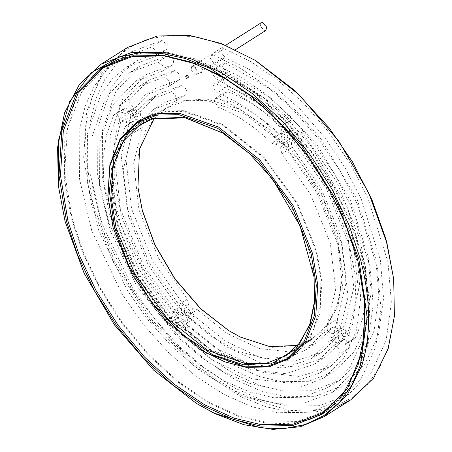 <?xml version="1.0" encoding="UTF-8"?>
<svg xmlns="http://www.w3.org/2000/svg" width="452" height="452" viewBox="0 0 452 452"><rect width="100%" height="100%" fill="white"/><g stroke="black" fill="none" stroke-linecap="round" stroke-linejoin="round"><path stroke-width="0.34" stroke-dasharray="2.26 1.69" d="M265.866 30.431L264.527 30.691L260.29 26.222L261.07 22.86M190.976 70.156L191.75 66.789L193.089 66.529L197.326 70.998L196.552 74.365L195.213 74.62L190.976 70.156M201.75 350.402L171.946 326.96L145.42 295.783L125.34 261.013L113.045 227.107M131.786 126.752L119.26 145.64L112.729 169.873L112.333 196.999L117.204 224.469L136.476 272.144L169.986 318.146L211.225 350.905L250.289 364.685L280.929 362.08M290.229 357.871L292.337 356.6L309.801 338.927L319.931 313.117L321.914 282.483L316.739 250.905L297.472 203.23L263.962 157.234L222.717 124.469L183.653 110.689L161.771 111.022L141.606 118.774L139.561 120.142M228.13 80.049L271.612 114.023L310.366 159.386L339.712 210.073L357.662 259.51L364.289 294.89M326.389 410.331L297.117 421.586L265.347 422.072L238.181 415.501L208.632 402.06L178.195 381.516L148.753 354.498L122.204 322.525L100.101 287.715L83.343 252.369L72.128 218.497L64.608 172.653L67.489 128.17L82.196 90.705L107.553 65.043M117.531 59.692L142.425 52.963L168.602 53.308L195.767 59.879L225.316 73.314L255.747 93.863L285.189 120.882L311.739 152.855L333.847 187.659L350.599 223.005L361.82 256.877L369.086 299.032L367.702 340.407L356.34 376.606L335.491 403.596M216.35 84.004C238.413 92.649 259.634 106.926 280.003 126.826L282.37 131.475L281.291 134.447L280.799 134.673L276.89 133.159C257.776 114.48 237.859 101.09 217.152 92.971L212.875 86.987L213.96 84.083L216.35 84.004L226.746 77.411L224.356 77.495L223.271 80.4L227.554 86.383C248.261 94.496 268.172 107.892 287.291 126.566L291.195 128.08L291.687 127.859L292.766 124.888L290.404 120.232C270.03 100.333 248.809 86.061 226.746 77.411M290.404 120.232L280.003 126.826M276.89 133.159L287.291 126.566M168.359 86.479L144.318 95.451L125.498 113.718L122.758 113.644L119.339 109.785L119.351 105.452L138.736 86.643L164.353 77.083L169.698 81.247L169.15 86.185L168.359 86.479L179.546 79.597L180.094 74.653L174.754 70.495L149.132 80.055L129.747 98.858L129.735 103.197L133.154 107.056L135.899 107.13L154.714 88.863L178.76 79.891M136.521 106.508L126.125 113.096M129.747 98.858L119.351 105.452M271.918 143.295C254.804 126.577 236.978 114.588 218.446 107.327L214.169 101.344L215.248 98.44L217.638 98.355C237.532 106.152 256.663 119.017 275.025 136.962L277.387 141.612L276.308 144.578L275.822 144.804L271.918 143.295L282.314 136.707L286.218 138.216L286.704 137.99L287.783 135.024L285.421 130.374C267.059 112.429 247.928 99.564 228.034 91.767L225.65 91.846L224.565 94.756L228.842 100.739C247.374 108 265.2 119.989 282.314 136.707M285.421 130.374L275.025 136.962M215.056 69.648L263.742 97.994L288.24 119.95L311.072 146.245L346.87 206.293L365.391 265.51L368.504 302.399L363.69 337.311L350.26 366.538L329.101 387.014L302.512 397.246L273.443 397.692L250.216 392.212L225.141 381.285L199.332 364.758L174.139 343.091L130.944 288.896L103.09 230.61L91.858 183.15L92.106 136.685L105.389 98.061L129.803 72.552L157.946 62.048L163.291 66.212L162.737 71.15L135.385 81.36L112.345 105.44L99.802 141.9L99.564 185.766L110.169 230.565L136.464 285.585L177.235 336.74L201.021 357.199L225.384 372.798L249.052 383.11L270.98 388.285L298.416 387.861L323.519 378.205L343.497 358.877L356.17 331.288L360.713 298.331L357.775 263.51L340.294 207.609L306.496 150.923L261.821 105.372L215.864 78.62L211.587 72.636L212.672 69.732L215.056 69.648L225.458 63.06L223.068 63.139L221.983 66.048L226.26 72.032L272.217 98.785L316.892 144.335L350.69 201.021L368.171 256.917L371.109 291.743L366.566 324.694L353.893 352.289L333.915 371.612L308.812 381.273L281.376 381.697L259.454 376.522L235.78 366.205L211.417 350.611L187.636 330.152L146.86 278.991L120.565 223.977L109.96 179.173L110.198 135.312L122.741 98.847L145.781 74.766L173.139 64.563L173.687 59.619L168.342 55.46L140.199 65.958L115.791 91.468L102.508 130.091L102.254 176.562L113.486 224.022L141.34 282.308L184.535 336.503L209.728 358.17L235.543 374.697L260.618 385.624L283.839 391.104L312.908 390.658L339.497 380.42L360.662 359.95L374.087 330.723L378.9 295.811L375.787 258.923L357.266 199.705L321.468 139.657L298.642 113.356L274.138 91.4L225.458 63.06M213.768 55.297L239.792 67.84L266.816 86.179L293.512 110.102L318.383 138.758L340.034 170.715L357.396 204.191L377.578 268.714L380.968 308.908L375.725 346.95L361.091 378.799L338.034 401.105L309.061 412.258L277.387 412.744L252.08 406.772L224.757 394.862L196.631 376.861L169.178 353.249L143.917 325.157L122.113 294.195L91.762 230.684L79.524 178.975L79.795 128.34L85.298 105.791L94.27 86.253L106.322 70.359L120.87 58.455L151.533 47.014L156.878 51.178L156.33 56.116L126.453 67.263L112.655 78.558L101.22 93.632L87.49 133.555L87.23 181.585L98.841 230.639L127.633 290.885L148.312 320.253L172.28 346.899L198.321 369.301L225 386.375L250.916 397.67L274.923 403.337L304.964 402.873L332.446 392.296L354.323 371.137L368.205 340.927L373.177 304.84L369.962 266.708L350.814 205.507L334.35 173.749L313.812 143.437L290.218 116.254L264.895 93.564L239.261 76.168L214.576 64.269L210.293 58.285L211.378 55.376L213.768 55.297L224.164 48.703L221.774 48.788L220.695 51.692L224.972 57.675L249.657 69.574L275.291 86.97L300.614 109.666L324.208 136.849L344.746 167.161L361.216 198.914L380.358 260.12L383.573 298.252L378.601 334.333L364.724 364.549L342.848 385.709L315.366 396.285L285.319 396.749L261.312 391.082L235.396 379.787L208.717 362.707L182.676 340.311L158.708 313.665L138.029 284.291L109.237 224.051L97.632 174.997L97.886 126.967L111.621 87.044L123.051 71.964L136.849 60.675L166.726 49.528L167.28 44.584L161.935 40.426L131.266 51.867L116.718 63.772L104.672 79.665L95.7 99.197L90.197 121.746L89.92 172.381L102.158 224.096L132.515 287.602L154.313 318.564L179.58 346.656L207.027 370.273L235.153 388.274L262.476 400.184L287.783 406.15L319.457 405.664L348.43 394.517L371.487 372.211L386.121 340.356L391.364 302.32L387.974 262.12L367.792 197.597L350.43 164.121L328.785 132.165L303.908 103.514L277.212 79.592L250.188 61.252L224.164 48.703M136.967 125.34L136.346 125.955L133.594 125.882L130.182 122.029L130.187 117.689L147.668 100.739L170.72 92.129L174.642 93.982L176.664 98.717L175.557 101.22L153.251 109.542L136.967 125.34L147.363 118.752L163.647 102.954L185.958 94.632L187.06 92.129L185.037 87.394L181.116 85.535L170.72 92.129M185.122 94.931L174.726 101.525M181.116 85.535L158.064 94.146L140.589 111.102L140.583 115.435L143.996 119.294L146.742 119.368L147.363 118.752M140.589 111.102L130.187 117.689M182.009 326.401L214.7 352.707L250.9 369.725L285.811 373.68L314.586 364.109L333.401 345.842L338.113 347.464L339.61 354.029L320.169 372.917L289.506 383.115L252.306 378.9L213.728 360.769L178.896 332.74L176.534 328.084L177.608 325.112L178.099 324.892L182.009 326.401L192.405 319.813L188.495 318.298L188.004 318.524L186.93 321.496L189.292 326.146L224.13 354.176L262.702 372.312L299.902 376.527L330.565 366.329L350.006 347.441L348.509 340.87L343.797 339.254L324.982 357.521L296.207 367.092L261.296 363.137L225.096 346.119L192.405 319.813M343.226 339.791L332.83 346.385M350.006 347.441L339.61 354.029M189.292 326.146L178.896 332.74M113.395 115.622L114.175 114.729L118.52 115.966L120.537 122.645L110.825 162.737L116.735 214.785L138.657 268.957L170.833 314.626L172.302 321.231L171.703 321.813L166.991 320.191L132.702 271.528L109.339 213.802L103.915 185.021L103.05 158.341L106.435 134.967L113.395 115.622L123.791 109.034L116.831 128.379L113.446 151.753L114.316 178.433L119.74 207.208L143.098 264.94L177.387 313.598L182.099 315.219L182.698 314.643L181.229 308.038L149.053 262.369L127.131 208.197L121.226 156.149L130.933 116.057L128.922 109.378L124.571 108.141L123.791 109.034M289.992 356.809L305.654 350.017L322.558 333.604L327.271 335.226L328.762 341.797L311.236 358.826L283.596 368.018L250.058 364.222L215.276 347.87L183.874 322.598L181.512 317.948L182.591 314.982L183.083 314.756L186.987 316.264L211.197 336.441L238.046 351.272L265.149 358.43L289.766 356.865M186.987 316.264L197.383 309.676L193.479 308.168L192.987 308.394L191.914 311.36L194.27 316.01L225.678 341.283L260.454 357.628L293.992 361.43L321.632 352.232L339.158 335.203L337.667 328.638L332.954 327.016L316.05 343.424L290.297 351.995L259.047 348.452L226.644 333.22L197.383 309.676M332.384 327.559L321.982 334.147M339.158 335.203L328.762 341.797M194.27 316.01L183.874 322.598M124.82 126.859L125.599 125.972L129.95 127.21L131.961 133.888L123.272 169.771L128.56 216.355L148.183 264.849L176.981 305.721L178.45 312.332L177.851 312.908L173.139 311.287L142.227 267.42L121.164 215.372L115.492 165.375L124.82 126.859L135.216 120.272L125.893 158.788L131.566 208.784L152.623 260.827L183.535 304.699L188.252 306.32L188.846 305.738L187.382 299.134L158.579 258.262L138.956 209.768L133.668 163.183L142.363 127.3L140.346 120.616L135.995 119.379L135.216 120.272M281.873 153.787L280.449 147.233L281.048 146.651L285.715 148.222L316.637 192.083L337.717 244.125L343.407 294.128L334.101 332.655L333.299 333.593L330.966 333.695L327.367 330.152L326.96 325.632L335.633 289.738L330.327 243.142L310.688 194.654L281.873 153.787L292.274 147.199L321.084 188.066L340.723 236.554L346.029 283.144L337.356 319.044L337.763 323.564L341.362 327.101L343.695 326.999L344.497 326.067L353.809 287.54L348.113 237.532L327.033 185.489L296.111 141.634L291.444 140.063L290.845 140.645L292.274 147.199M296.111 141.634L285.715 148.222M344.497 326.067L334.101 332.655M326.96 325.632L337.356 319.044M288.02 144.883L286.602 138.329L287.195 137.753L291.862 139.318L326.158 187.964L349.543 245.69L354.978 274.471L355.854 301.156L352.481 324.536L345.531 343.893L344.729 344.831L342.396 344.932L338.791 341.39L338.384 336.87L348.074 296.761L342.153 244.713L320.208 190.535L288.02 144.883L298.416 138.289L330.604 183.947L352.549 238.119L358.476 290.173L348.786 330.282L349.187 334.802L352.792 338.345L355.125 338.243L355.927 337.299L362.877 317.948L366.25 294.563L365.374 267.883L359.939 239.102L336.559 181.376L302.258 132.724L297.597 131.159L296.998 131.741L298.416 138.289M302.258 132.724L291.862 139.318M355.927 337.299L345.531 343.893M338.384 336.87L348.786 330.282M136.99 113.785L134.56 110.661L132.781 110.61L132.176 111.435L132.086 112.571L133.137 115.017L134.334 116.113L136.402 116.322L136.99 113.785M132.125 110.373C134.188 108.062 136.284 109.085 138.419 113.441L137.255 116.949L134.95 116.492L133.38 115.057L132.007 111.853L132.125 110.373M255.742 60.675L226.22 45.624L197.4 37.053L170.737 35.098L147.352 39.239L129.797 47.251L114.203 59.743L101.355 76.654L91.937 97.587L86.377 121.797L84.823 148.29L92.784 203.711L114.514 261.222L149.996 317.801L194.784 364.578L241.747 395.523L288.534 410.337L311.439 411.134L332.768 407.009L351.645 398.026L367.38 384.641L379.561 367.595L388.07 347.831L394.28 315.908L393.602 278.234M295.19 134.21L294.026 137.719L291.715 137.261L290.15 135.826L288.777 132.622L288.896 131.136C290.958 128.831 293.054 129.854 295.19 134.21M190.772 312.999L189.608 316.507L187.303 316.05L185.732 314.615L184.359 311.411L184.478 309.931C186.54 307.62 188.637 308.643 190.772 312.999M137.9 187.038L137.956 156.612L145.454 130.701L159.641 111.797L178.495 101.169L206.168 98.875L238.588 108.881L271.132 130.583L299.162 160.064L321.688 195.394L337.175 235.26L342.689 273.895L338.169 305.868L324.44 330.282L301.484 345.119L272.144 347.328L241.108 337.503L229.023 330.813M203.067 68.037L201.558 72.586L198.564 71.992L196.53 70.133L194.755 65.981L194.908 64.054C197.58 61.06 200.298 62.387 203.067 68.037M347.543 333.768L346.379 337.277L344.068 336.819L342.503 335.384L341.13 332.18L341.249 330.694C343.311 328.389 345.407 329.412 347.543 333.768M126.611 122.085L126.006 122.91L123.837 122.639L121.667 118.825L122.385 117.204L123.775 117.091L126.594 120.373L126.611 122.085M293.76 134.555L291.331 131.43L289.551 131.379L288.947 132.204L288.856 133.34L289.907 135.786L291.105 136.883L293.173 137.092L293.76 134.555M283.381 142.855L282.777 143.679L280.607 143.408L278.438 139.595L279.155 137.967L280.545 137.86L283.359 141.143L283.381 142.855M346.113 334.113L343.684 330.983L341.904 330.937L341.3 331.762L341.209 332.898L342.26 335.344L343.458 336.441L345.526 336.65L346.113 334.113M335.734 342.413L335.13 343.237L332.96 342.966L330.791 339.153L331.508 337.525L332.898 337.418L335.712 340.701L335.734 342.413M189.343 313.343L186.913 310.219L185.134 310.168L184.529 310.993L184.439 312.129L185.489 314.575L186.687 315.671L188.755 315.88L189.343 313.343M178.964 321.643L178.359 322.468L176.19 322.197L174.02 318.383L174.738 316.756L176.127 316.649L178.947 319.931L178.964 321.643M92.202 76.281L74.162 103.87L64.805 139.126L64.297 178.529L71.388 218.401L82.665 252.448L99.502 287.969L121.724 322.954L148.409 355.091L177.998 382.251L208.587 402.901L238.289 416.405L265.59 423.01L287.997 423.727L309.671 419.422M324.496 412.71L326.949 411.213L352.436 385.42L367.216 347.763L370.115 303.055L362.56 256.973L351.283 222.932L334.44 187.405L312.225 152.42L285.54 120.283L255.945 93.129L225.356 72.478L195.659 58.969L168.353 52.364L136.419 52.856L106.994 64.161L104.598 65.743M201.637 68.382L198.27 64.043L195.801 63.975L194.959 65.122L194.987 67.501L197.953 71.614L199.422 72.173L200.824 71.902L201.637 68.382M190.823 70.133L195.264 74.812L196.665 74.54L197.479 71.015L193.038 66.342L191.637 66.614L190.823 70.133M58.285 185.004L65.009 220.745L84.128 272.918L114.774 325.033L154.053 370.386L196.869 403.676M336.813 406.851L314.66 412.19L290.585 412.032L265.697 406.681L241.063 396.828L193.863 365.73L148.855 318.716L113.192 261.855L91.349 204.05L83.682 157.268L86.62 111.881L101.627 73.648L127.504 47.46M222.949 133.137L249.905 153.821L272.816 179.15C290.303 202.208 302.569 226.876 309.626 253.148L314.072 276.912M297.857 345.379L312.287 339.023L327.259 324.79L336.729 305.682C342.944 285.76 342.684 262.685 335.966 236.458L317.27 190.19L284.749 145.561L244.73 113.768L206.824 100.395L185.586 100.723L166.025 108.237L154.115 118.577M142.165 119.656L124.831 137.199L114.774 162.816L112.808 193.224L117.944 224.571L137.069 271.889L170.336 317.547L211.27 350.063L250.041 363.747L271.765 363.414L291.777 355.724M298.857 350.362L312.677 331.819L320.129 307.224L320.937 279.257L316.004 250.809L296.874 203.485L263.612 157.827L222.678 125.311L183.902 111.633L166.579 111.333L150.036 115.542M187.19 77.478L186.953 78.495L186.546 78.575L185.269 77.224L185.501 76.207L185.908 76.128L187.19 77.478M188.574 76.603L188.343 77.62L187.936 77.699L186.653 76.348L186.891 75.331L187.292 75.252L188.574 76.603M227.554 86.383L217.152 92.971M174.754 70.495L164.353 77.083M228.842 100.739L218.446 107.327M228.034 91.767L217.638 98.355M168.342 55.46L157.946 62.048M172.348 64.856L161.952 71.444M226.26 72.032L215.864 78.62M161.935 40.426L151.533 47.014M165.94 49.822L155.544 56.41M224.972 57.675L214.576 64.269M130.933 116.057L120.537 122.645M181.229 308.038L170.833 314.626M177.387 313.598L166.991 320.191M142.363 127.3L131.961 133.888M187.382 299.134L176.981 305.721M183.535 304.699L173.139 311.287M225.701 45.273L191.75 66.789M235.582 49.63L196.552 74.365M137.448 121.407L141.606 118.774M288.178 359.238L292.337 356.6M281.291 134.447L291.687 127.859M213.96 84.083L224.356 77.495M144.318 95.451L154.714 88.863M125.498 113.718L135.899 107.13M138.736 86.643L149.132 80.055M169.15 86.185L179.546 79.597M276.308 144.578L286.704 137.99M215.248 98.44L225.65 91.846M329.101 387.014L339.497 380.42M129.803 72.552L140.199 65.958M135.385 81.36L145.781 74.766M323.519 378.205L333.915 371.612M212.672 69.732L223.068 63.139M162.737 71.15L173.139 64.563M338.034 401.105L348.43 394.517M120.87 58.455L131.266 51.867M126.453 67.263L136.849 60.675M332.446 392.296L342.848 385.709M156.33 56.116L166.726 49.528M211.378 55.376L221.774 48.788M175.557 101.22L185.958 94.632M153.251 109.542L163.647 102.954M136.346 125.955L146.742 119.368M147.668 100.739L158.064 94.146M314.586 364.109L324.982 357.521M333.401 345.842L343.797 339.254M320.169 372.917L330.565 366.329M177.608 325.112L188.004 318.524M114.175 114.729L124.571 108.141M171.703 321.813L182.099 315.219M305.654 350.017L316.05 343.424M322.558 333.604L332.954 327.016M311.236 358.826L321.632 352.232M182.591 314.982L192.987 308.394M125.599 125.972L135.995 119.379M177.851 312.908L188.252 306.32M281.048 146.651L291.444 140.063M333.299 333.593L343.695 326.999M287.195 137.753L297.597 131.159M344.729 344.831L355.125 338.243M134.95 116.492L134.334 116.113M132.007 111.853L132.086 112.571M132.781 110.61L122.385 117.204M126.006 122.91L136.402 116.322M291.721 137.261L291.105 136.883M288.777 132.622L288.856 133.34M289.551 131.379L279.155 137.967M282.777 143.679L293.173 137.092M344.074 336.819L343.458 336.441M341.13 332.18L341.209 332.898M341.904 330.937L331.508 337.525M335.13 343.237L345.526 336.65M187.303 316.05L186.687 315.671M184.359 311.411L184.439 312.129M185.134 310.168L174.738 316.756M178.359 322.468L188.755 315.88M198.564 71.992L197.953 71.614M194.755 65.981L194.835 66.698M196.665 74.54L200.824 71.902M191.637 66.614L195.801 63.975M314.112 277.274L314.033 276.556M223.254 133.329L222.638 132.95M139.685 124.933L166.025 108.237M285.946 355.713L305.428 343.367M228.712 330.627L229.328 331.005M137.86 186.682L137.939 187.399M326.949 411.213L322.095 414.292M106.994 64.161L102.146 67.235M186.953 78.495L188.343 77.62M185.501 76.207L186.891 75.331"/><path stroke-width="0.68" d="M225.701 45.273L261.07 22.86L262.409 22.6L266.646 27.063L265.866 30.431L235.582 49.63M113.045 227.107L107.87 195.53L109.853 164.895L119.983 139.086L137.448 121.407L157.612 113.661L179.495 113.328L218.559 127.108L259.804 159.867L293.314 205.863L312.581 253.538L317.756 285.116L315.773 315.756L305.642 341.565L288.178 359.238L268.019 366.984L246.131 367.323L224.904 361.888L201.75 350.402M280.929 362.08L290.229 357.871M139.561 120.142L131.786 126.752M364.289 294.89L364.917 331.678L358.012 365.465L343.435 393.302L322.231 412.97L292.958 424.219L261.188 424.705L234.023 418.134L204.473 404.698L174.037 384.149L144.595 357.131L118.045 325.157L95.943 290.353L79.185 255.007L67.964 221.135L60.449 175.291L63.331 130.809L78.038 93.338L103.395 67.676L132.668 56.427L164.443 55.941L194.902 63.692L228.13 80.049M103.395 67.676L117.531 59.692M335.491 403.596L322.231 412.97M196.869 403.676L214.723 413.523L243.775 424.677L272.929 429.4L300.411 426.728L324.463 416.495L347.322 394.765L361.786 365.589C371.267 335.181 370.877 299.953 360.617 259.906L349.17 225.345L332.073 189.275L309.518 153.759L282.427 121.13L252.38 93.564L221.327 72.597L191.173 58.884L163.454 52.178L131.035 52.675L101.163 64.156L127.504 47.46L157.375 35.979L189.795 35.488L221.022 43.448L255.092 60.274L299.377 94.965L338.825 141.216L368.685 192.851L386.957 243.21L393.681 278.946L385.98 239.21L371.86 199.524L352.39 161.748L329.265 128.023L295.179 90.835L255.742 60.675M229.023 330.813L200.841 308.818L175.014 278.924L154.872 244.605L142.295 210.27L137.9 187.038M309.671 419.422L324.496 412.71M104.598 65.743L92.202 76.281M65.054 221.282L58.364 185.727L58.517 140.386L69.817 101.327L91.202 72.823L119.627 56.811L139.256 52.924L161.347 53.353L185.28 58.494L210.22 68.427L259.29 101.152L301.541 145.595L335.503 198.857L358.848 258.962L367.165 317.202L360.346 365.402L351.837 385.166L339.655 402.212L323.92 415.603L305.043 424.581L283.715 428.705L260.81 427.908L214.022 413.1L196.258 403.303L153.652 370.171L114.571 325.05L84.083 273.194L65.054 221.282M101.163 64.156L79.484 84.281L64.602 112.785L57.585 147.369L58.364 185.721M393.681 278.946L394.415 316.202L388.127 348.899L373.663 378.07L350.808 399.8L336.813 406.851M66.534 221.474L58.98 175.399L61.879 130.69L76.659 93.027L102.146 67.235L131.566 55.929L163.5 55.443L190.806 62.043L220.508 75.552L251.092 96.203L280.686 123.356L307.371 155.494L329.587 190.478L346.43 226.006L357.707 260.053L365.261 306.128L362.368 350.837L347.582 388.5L322.095 414.292L292.676 425.598L260.742 426.083L233.435 419.484L203.733 405.975L173.15 385.324L143.555 358.17L116.87 326.033L94.654 291.048L77.812 255.521L66.534 221.474M114.571 227.842L128.888 265.799L152.234 303.151L181.71 334.113L212.677 354.73L243.588 364.787L272.906 362.962L295.998 348.628L310.015 324.717L314.49 303.032L314.112 277.274L300.055 225.915L272.579 179.122L249.498 153.595L222.638 132.95L184.286 117.356L151.335 118.565L129.097 132.018L114.119 157.126L109.288 190.902L114.571 227.842M314.072 276.912L314.468 301.467L309.84 324.011L300.1 342.588L285.946 355.713L266.381 363.233L245.142 363.561L207.236 350.187L167.217 318.394L134.702 273.759L116 227.497L110.921 195.835L113.169 165.907L123.181 141.391L139.679 124.933L152.488 119.051L185.043 117.825L222.949 133.137M154.115 118.577L139.561 148.974L137.939 187.399L142.34 210.807L154.867 244.978L174.935 279.116L200.665 308.818L228.712 330.627L240.407 337.073L269.793 346.622L297.857 345.379M113.09 227.644L132.216 274.969L165.483 320.621L206.417 353.142L245.193 366.821L266.912 366.487L286.93 358.798L304.264 341.254L314.315 315.637L316.287 285.223L311.151 253.883L292.026 206.558L258.759 160.906L217.824 128.385L179.048 114.706L157.33 115.04L137.312 122.729L119.978 140.273L109.926 165.89L107.955 196.304L113.09 227.644M286.93 358.798L291.777 355.724L298.857 350.362M150.036 115.542L142.165 119.656L137.312 122.729M196.874 403.681L196.264 403.303M324.468 416.495L350.808 399.8M305.428 343.367L312.287 339.023M255.092 60.274L255.708 60.653"/></g></svg>
